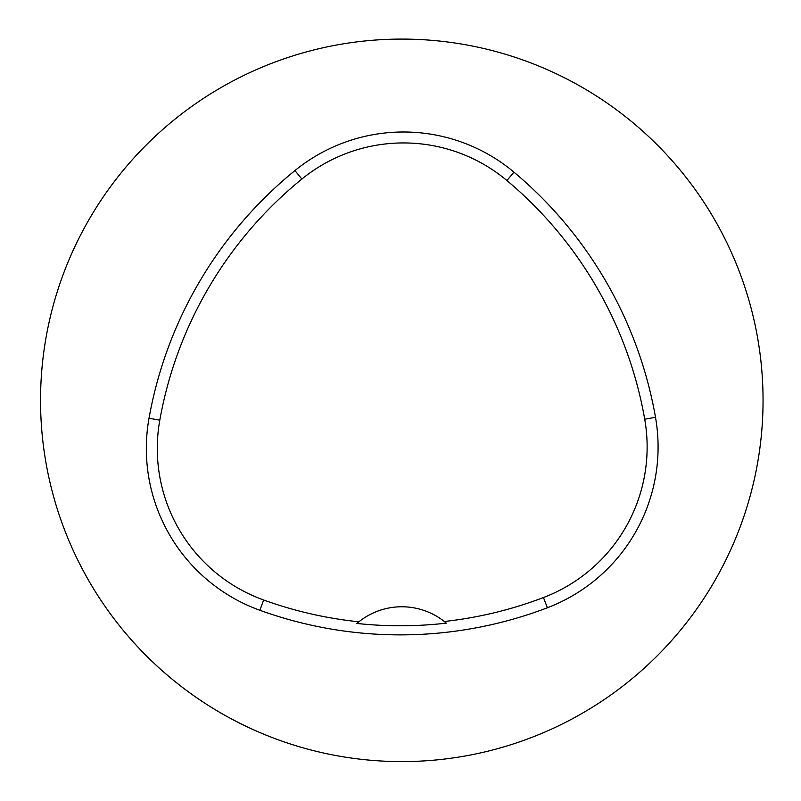 <?xml version="1.0" encoding="UTF-8"?>
<svg xmlns="http://www.w3.org/2000/svg" width="801" height="801" viewBox="0 0 801 801"><rect width="100%" height="100%" fill="white"/><g stroke="black" fill="none" stroke-linecap="round" stroke-linejoin="round"><path stroke-width="1.2" d="M40.541 400.34A361.261 361.261 0 0 1 582.427 87.479A361.261 361.261 0 0 1 582.427 713.2A361.261 361.261 0 0 1 40.541 400.34M149.016 418.252A412.865 412.865 0 0 1 294.948 170.563A172.025 172.025 0 0 1 513.952 172.145A412.865 412.865 0 0 1 655.498 417.311A172.025 172.025 0 0 1 547.363 607.769A412.865 412.865 0 0 1 259.894 610.292A172.025 172.025 0 0 1 149.016 418.252L159.799 420.175A401.912 401.912 0 0 1 301.857 179.054A161.081 161.081 0 0 1 506.923 180.535A401.912 401.912 0 0 1 644.715 419.203A161.081 161.081 0 0 1 543.458 597.536A401.912 401.912 0 0 1 444.335 621.496L446.347 623.138A403.774 403.774 0 0 1 356.886 623.448L358.878 621.796A401.912 401.912 0 0 1 263.619 599.999A161.081 161.081 0 0 1 159.799 420.175M358.878 621.796A68.806 68.806 0 0 1 444.335 621.496M301.857 179.054L294.948 170.563M506.923 180.535L513.952 172.145M644.715 419.203L655.498 417.311M543.458 597.536L547.363 607.769M263.619 599.999L259.894 610.292"/></g></svg>

